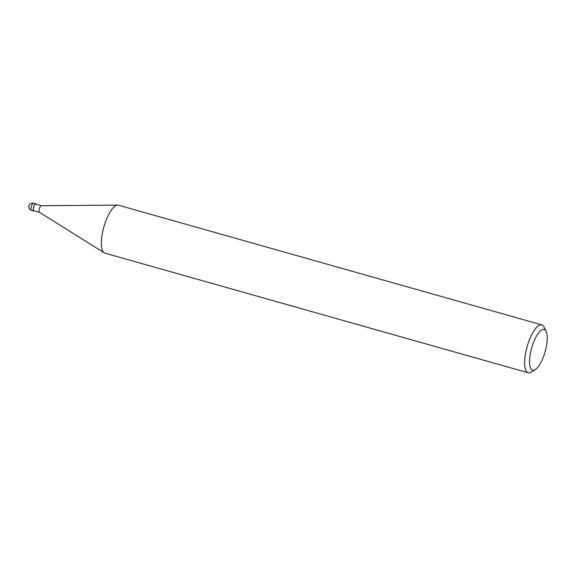 <?xml version="1.0" encoding="UTF-8"?>
<svg xmlns="http://www.w3.org/2000/svg" width="576" height="576" viewBox="0 0 576 576"><rect width="100%" height="100%" fill="white"/><g stroke="black" fill="none" stroke-linecap="round" stroke-linejoin="round"><path stroke-width="0.86" d="M34.171 210.902A3.672 1.21 -74.2 0 1 33.372 208.174A3.672 1.21 -74.2 0 1 35.388 203.962A3.672 1.21 -74.2 0 1 36.13 204.257A3.672 1.21 -74.2 0 0 35.388 203.962A3.672 1.21 -74.2 0 0 33.372 208.174A3.672 1.21 -74.2 0 0 34.171 210.902A3.672 1.21 -74.2 0 0 34.265 210.845A3.672 1.21 -74.2 0 1 34.171 210.902M39.506 212.328A3.427 1.123 -74.2 0 1 39.406 212.285A3.427 1.123 -74.2 0 1 39.262 209.066A3.427 1.123 -74.2 0 1 41.004 205.798A3.427 1.123 -74.2 0 1 41.263 205.718A3.427 1.123 -74.2 0 1 41.371 205.733M39.456 212.314L33.847 210.73A3.427 1.123 -74.2 0 1 33.566 207.626A3.427 1.123 -74.2 0 1 35.345 204.199A3.427 1.123 -74.2 0 1 35.712 204.134L41.321 205.718M535.349 369.554L531.41 372.082A24.905 8.194 -74.2 0 1 530.906 372.37A24.905 8.194 -74.2 0 1 528.242 372.802A24.905 8.194 -74.2 0 1 526.198 350.258A24.905 8.194 -74.2 0 1 539.122 325.296A24.905 8.194 -74.2 0 1 541.793 324.864A24.905 8.194 -74.2 0 1 544.111 327.146L546.142 331.358A21.168 6.962 -74.2 0 1 545.112 351.691A21.168 6.962 -74.2 0 1 535.349 369.554A21.168 6.962 -74.2 0 1 534.917 369.799A21.168 6.962 -74.2 0 1 530.294 354.082A21.168 6.962 -74.2 0 1 541.901 329.789A21.168 6.962 -74.2 0 1 546.142 331.358M528.242 372.802L104.962 253.152A24.905 8.194 -74.2 0 1 102.924 230.609A24.905 8.194 -74.2 0 1 115.848 205.646A24.905 8.194 -74.2 0 1 118.512 205.214L541.793 324.864M138.73 262.699L147.658 265.226M115.848 205.646A24.905 8.194 -74.2 0 1 117.734 205.114M34.322 210.859A3.737 1.231 -74.2 0 1 34.164 210.96A3.737 1.231 -74.2 0 1 33.761 211.025A3.737 1.231 -74.2 0 1 33.458 207.648A3.737 1.231 -74.2 0 1 35.395 203.904A3.737 1.231 -74.2 0 1 35.798 203.839A3.737 1.231 -74.2 0 1 36.18 204.271M33.134 203.263A3.737 1.231 -74.2 0 1 33.53 203.198L33.53 203.198A3.737 3.737 0 0 0 28.8 207.187A3.737 3.737 0 0 0 31.5 210.384L31.5 210.384A3.737 1.231 -74.2 0 1 31.19 207.007A3.737 1.231 -74.2 0 1 33.134 203.263M39.406 212.285L104.191 252.799M41.263 205.718L117.67 205.114M33.761 211.025L31.5 210.384M35.798 203.839L33.53 203.198"/></g></svg>
